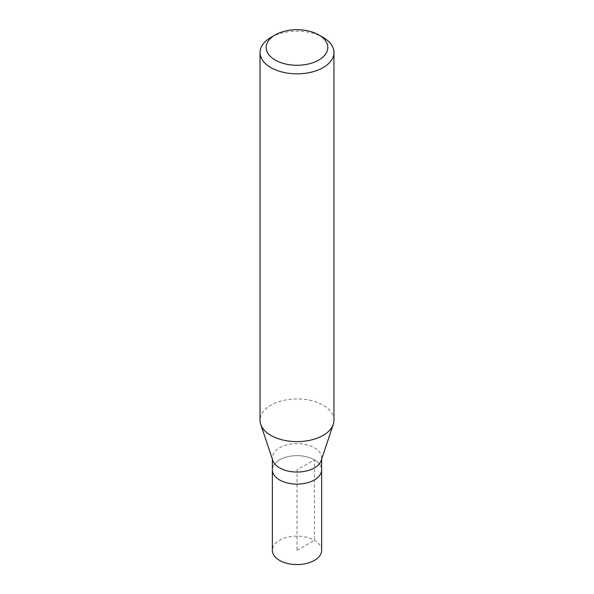 <?xml version="1.0" encoding="UTF-8"?>
<svg xmlns="http://www.w3.org/2000/svg" width="594" height="594" viewBox="0 0 594 594"><rect width="100%" height="100%" fill="white"/><g stroke="black" fill="none" stroke-linecap="round" stroke-linejoin="round"><path stroke-width="0.45" stroke-dasharray="2.97 2.23" d="M321.636 550.348A24.636 14.226 0 0 0 306.43 537.206A24.636 14.226 0 0 0 279.581 540.295A24.636 14.226 0 0 0 272.364 550.348M272.364 469.891A24.636 14.226 180 0 1 279.581 459.83A24.636 14.226 180 0 1 306.43 456.749A24.636 14.226 180 0 1 321.636 469.891A24.636 14.226 0 0 0 306.43 456.749A24.636 14.226 0 0 0 279.581 459.83A24.636 14.226 0 0 0 272.364 469.891M272.809 460.513A24.636 14.226 180 0 1 272.364 457.826A24.636 14.226 180 0 1 279.581 447.765A24.636 14.226 180 0 1 306.43 444.683A24.636 14.226 180 0 1 321.636 457.826A24.636 14.226 180 0 1 321.191 460.513M333.954 420.285A36.954 21.332 0 0 0 311.145 400.579A36.954 21.332 0 0 0 270.871 405.205A36.954 21.332 0 0 0 260.046 420.285M270.871 37.422A36.954 21.332 180 0 1 323.129 37.422M297 550.348L314.419 540.295L314.419 459.83L297 469.891L297 550.348M272.364 457.826L272.364 459.184M321.636 457.826L321.636 459.184"/><path stroke-width="0.89" d="M272.364 459.184L272.364 550.348A24.636 14.226 0 0 0 287.57 563.491A24.636 14.226 0 0 0 314.419 560.409A24.636 14.226 0 0 0 321.636 550.348L321.636 469.891A24.636 14.226 180 0 1 314.419 479.945A24.636 14.226 180 0 1 287.57 483.033A24.636 14.226 180 0 1 272.364 469.891A24.636 14.226 0 0 0 287.57 483.033A24.636 14.226 0 0 0 314.419 479.945A24.636 14.226 0 0 0 321.636 469.891L321.636 459.184M333.286 424.331L321.191 460.513A24.636 14.226 180 0 1 314.419 467.879A24.636 14.226 180 0 1 289.783 471.421A24.636 14.226 180 0 1 272.809 460.513L260.714 424.331A36.954 21.332 0 0 0 286.174 440.689A36.954 21.332 0 0 0 323.129 435.372A36.954 21.332 0 0 0 333.286 424.331A36.954 21.332 0 0 0 333.954 420.285L333.954 52.51A36.954 21.332 180 0 1 323.129 67.597A36.954 21.332 180 0 1 282.855 72.216A36.954 21.332 180 0 1 260.046 52.51A36.954 21.332 180 0 1 270.871 37.422L275.222 34.905A30.791 17.775 180 0 1 318.778 34.905A30.791 17.775 180 0 1 318.778 60.053A30.791 17.775 180 0 1 275.222 60.053A30.791 17.775 180 0 1 275.222 34.905L270.871 37.422M260.046 52.51L260.046 420.285A36.954 21.332 0 0 0 260.714 424.331M318.778 34.905L323.129 37.422A36.954 21.332 180 0 1 333.954 52.51"/></g></svg>
